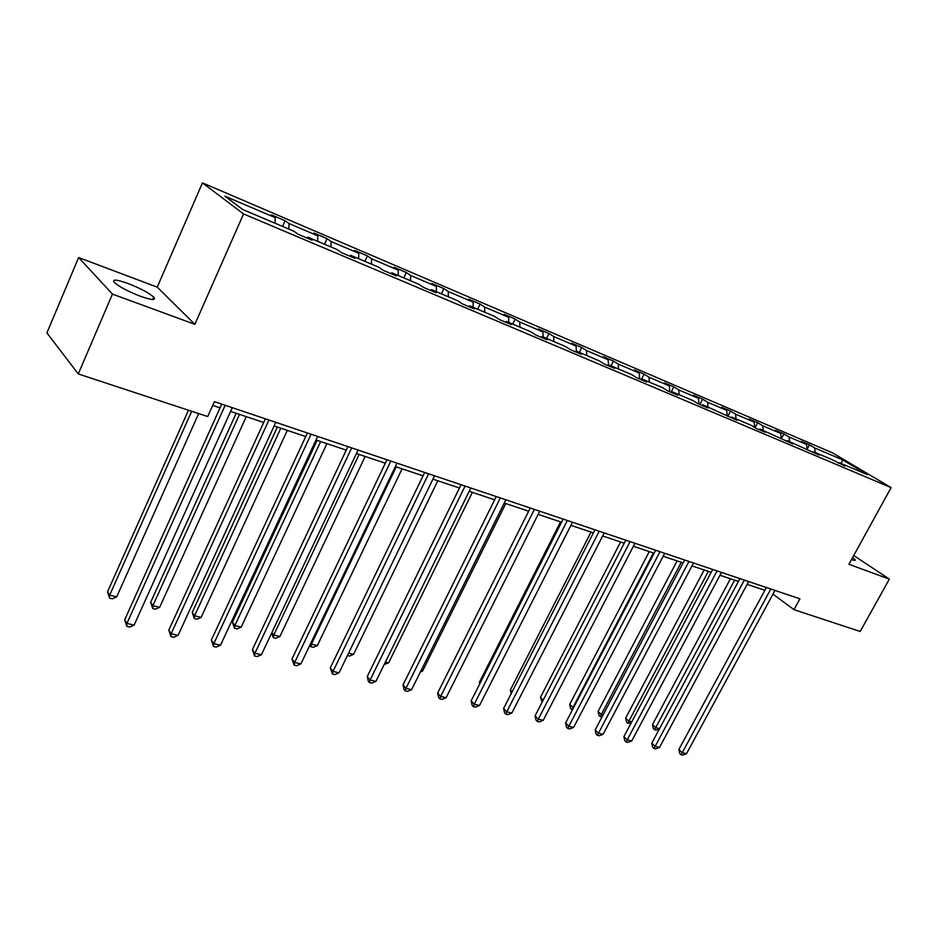 <?xml version="1.0" encoding="UTF-8"?>
<svg xmlns="http://www.w3.org/2000/svg" width="938" height="938" viewBox="0 0 938 938"><rect width="100%" height="100%" fill="white"/><g stroke="black" fill="none" stroke-linecap="round" stroke-linejoin="round"><path stroke-width="1.41" d="M140.372 296.244C151.909 300.254 156.365 300.547 153.75 297.123C148.837 292.844 140.266 288.294 128.025 283.487C116.3 279.348 111.751 279.032 114.389 282.537C119.419 286.876 128.084 291.437 140.372 296.244M851.528 559.529C854.436 560.561 855.655 560.631 855.186 559.763L852.642 557.5M78.628 257.54L112.443 294.098L194.87 324.337L157.232 287.145L78.628 257.54L46.9 332.896L78.276 373.934L207.708 416.566L214.403 401.663L799.926 598.819L794.005 609.677L860.193 631.473L889.365 579.121L853.744 555.507M157.232 287.145L202.444 182.887L832.452 452.831L891.1 487.619L243.563 213.946L202.444 182.887M112.443 294.098L78.276 373.934M274.975 223.197L275.233 217.663L271.399 214.872L285.152 220.747L282.608 226.445M815.134 452.444L814.606 447.918L842.723 459.913L867.732 474.769L839.475 462.774L844.88 466.01L831.326 459.315L813.774 451.87L819.144 455.106L787.287 440.626L792.633 443.862L759.979 429.041L765.279 432.266L756.333 428.478L751.045 425.242L731.804 417.082L737.057 420.306L702.714 404.735L707.932 407.96L698.4 403.915L693.205 400.702L672.687 391.99L677.846 395.215L667.997 391.029L662.861 387.816L641.662 378.823L646.763 382.036L636.574 377.721L631.497 374.508L609.594 365.21L614.625 368.411L604.084 363.944L599.077 360.755L576.413 351.14L581.372 354.318L570.468 349.698L565.544 346.521L542.082 336.566L546.96 339.732L535.668 334.948L530.826 331.782L506.532 321.476L511.316 324.618L499.614 319.67L494.865 316.528L469.692 305.847L474.37 308.965L462.246 303.83L457.603 300.711L431.503 289.631L436.064 292.726L423.484 287.391L418.958 284.308L391.873 272.817L396.305 275.878L383.243 270.343L378.858 267.283L350.73 255.347L355.021 258.384L341.455 252.627L337.199 249.614L307.981 237.208L312.12 240.198L298.014 234.219L293.922 231.24L242.708 209.502L224.944 196.194L275.233 217.663M288.822 229.071L289.045 223.561L285.152 220.747M289.045 223.561L317.783 235.825L313.784 232.987L327.045 238.651L324.513 244.232M330.926 246.952L331.079 241.5L327.045 238.651M331.079 241.5L358.762 253.319L354.634 250.446L367.403 255.91L364.894 261.362M371.495 264.164L371.577 258.794L367.403 255.91M371.577 258.794L398.263 270.179L394.007 267.271L406.33 272.536L403.821 277.883M410.61 280.767L410.621 275.455L406.33 272.536M410.621 275.455L436.358 286.442L431.984 283.511L443.873 288.587L441.388 293.829M448.329 296.771L448.282 291.53L443.873 288.587M448.282 291.53L473.127 302.142L468.648 299.175L480.127 304.088L477.665 309.223M484.747 312.225L484.641 307.054L480.127 304.088M484.641 307.054L508.631 317.29L504.058 314.312L515.15 319.049L512.699 324.091M519.91 327.151L519.758 322.039L515.15 319.049M519.758 322.039L542.938 331.946L538.271 328.933L549 333.518L546.573 338.466M553.901 341.573L553.69 336.531L549 333.518M553.69 336.531L576.108 346.099L571.371 343.074L581.748 347.517L579.332 352.371M586.754 355.525L586.508 350.542L581.748 347.517M586.508 350.542L608.199 359.805L603.38 356.757L613.429 361.06L611.037 365.82M618.552 369.021L618.259 364.096L613.429 361.06M618.259 364.096L639.247 373.054L634.381 370.006L644.101 374.168L641.721 378.846M649.331 382.083L648.99 377.217L644.101 374.168M648.99 377.217L669.322 385.893L664.397 382.833L673.812 386.866L671.022 392.319M679.135 394.734L678.772 389.927L673.812 386.866M678.772 389.927L698.47 398.333L693.487 395.273L702.621 399.178L699.842 404.536M708.026 406.986L707.615 402.238L702.621 399.178M707.615 402.238L726.716 410.398L721.685 407.327L730.538 411.114L727.794 416.378M736.025 418.876L735.591 414.186L730.538 411.114M735.591 414.186L754.105 422.088L749.04 419.016L757.634 422.686L755.008 427.669M763.192 430.401L762.711 425.77L757.634 422.686M762.711 425.77L780.686 433.438L775.585 430.366L783.922 433.931L781.424 438.644M789.55 441.587L789.046 437.002L783.922 433.931M789.046 437.002L806.492 444.448L801.357 441.376L809.459 444.835L807.055 449.314L806.492 444.448M814.606 447.918L809.459 444.835M306.996 238.018L307.981 237.208M317.607 241.289L317.783 235.825M349.733 256.133L350.73 255.347M358.656 258.712L358.762 253.319M390.865 273.568L391.873 272.817M398.228 275.514L398.263 270.179M430.483 290.358L431.503 289.631M436.381 291.706L436.358 286.442M468.66 306.55L469.692 305.847M473.209 307.336L473.127 302.142M505.5 322.156L506.532 321.476M508.771 322.426L508.631 317.29M541.038 337.223L542.082 336.566M543.125 337.012L542.938 331.946M575.369 351.773L576.413 351.14M576.342 351.175L576.108 346.099M608.199 359.805L608.539 365.832L609.594 365.21M640.607 379.421L641.662 378.823M639.646 379.022L639.247 373.054M671.631 392.576L672.687 391.99M669.767 391.791L669.322 385.893M701.647 405.298L702.714 404.735M698.951 404.161L698.47 398.333M730.737 417.621L731.804 417.082M727.231 416.026L726.716 410.398M758.912 429.569L759.979 429.041M754.644 427.447L754.105 422.088M786.22 441.141L787.287 440.626M781.237 438.538L780.686 433.438M812.707 452.374L813.774 451.87M838.408 463.266L839.475 462.774M194.87 324.337L243.563 213.946M891.1 487.619L848.913 564.277L889.365 579.121M772.971 594.129L794.005 609.677M212.715 405.404L220.043 407.854M230.619 411.395L263.695 422.475M274.119 425.969L305.729 436.557M316.024 439.992L346.251 450.123M356.393 453.523L385.33 463.208M395.332 466.561L423.038 475.836M432.91 479.142L459.456 488.03M469.199 491.289L494.631 499.813M504.257 503.026L528.645 511.198M538.142 514.376L561.557 522.22M570.937 525.362L593.402 532.89M602.665 535.985L624.239 543.208M633.385 546.268L654.114 553.221M663.154 556.246L683.087 562.917M691.998 565.907L711.168 572.321M719.985 575.275L738.417 581.443M747.129 584.362L764.869 590.307M841.011 463.431L842.723 459.913M766.369 587.528L678.866 749.497L682.254 752.686L770.802 589.017M686.534 753.683L682.77 755.113L681.07 754.715L682.254 752.686L686.534 753.683L774.976 590.424M681.07 754.715L679.71 753.437L678.866 749.497M730.421 578.769L652.461 724.652L655.685 727.7L659.555 728.638M734.63 580.176L654.583 729.729L653.282 728.509L652.461 724.652M659.402 728.92L656.272 730.139L654.583 729.729M739.93 578.629L651.781 743.154L655.134 746.378L744.338 580.106M659.531 747.398L655.744 748.852L653.985 748.442L655.134 746.378L659.531 747.398L748.641 581.548M653.985 748.442L652.637 747.164L651.781 743.154M712.692 569.448L623.899 736.635L627.217 739.871L717.078 570.925M631.743 740.926L627.909 742.415L626.103 741.993L627.217 739.871L631.743 740.926L721.498 572.415M626.103 741.993L624.778 740.692L623.899 736.635M704.157 569.976L625.646 718.121L628.847 721.181L631.731 721.885M708.342 571.371L627.768 723.257L626.49 722.025L625.646 718.121M631.11 723.057L627.768 723.257M677.119 560.924L598.069 711.391L601.223 714.475L603.064 714.92M681.281 562.308L600.191 716.597L598.925 715.354L598.069 711.391M601.962 717.019L600.191 716.597M684.623 559.998L595.173 729.905L598.456 733.176L688.973 561.463M603.122 734.266L599.253 735.779L597.377 735.345L598.456 733.176L603.122 734.266L693.534 562.999M597.377 735.345L596.076 734.032L595.173 729.905M649.284 551.591L569.683 704.461L573.528 707.756M653.399 552.974L571.805 709.738L570.562 708.495L569.683 704.461M572.415 709.89L571.805 709.738M655.662 550.243L565.579 722.987L568.815 726.282L659.989 551.708M573.622 727.407L569.718 728.943L567.795 728.498L568.815 726.282L573.622 727.407L664.69 553.291M567.795 728.498L566.493 727.173L565.579 722.987M620.593 541.988L540.452 697.333L543.184 700.135M542.117 702.21L540.452 697.333M625.798 540.194L535.07 715.846L538.26 719.176L630.078 541.636M543.219 720.325L539.268 721.897L537.286 721.428L538.26 719.176L543.219 720.325L634.944 543.266M537.286 721.428L536.008 720.103L535.07 715.846M591.022 532.092L510.342 689.993L512.113 691.845M511.163 693.721L510.342 689.993M594.973 529.806L503.612 708.483L506.743 711.836L599.218 531.236M511.855 713.021L507.868 714.627L505.817 714.146L506.743 711.836L511.855 713.021L604.224 532.925M505.817 714.146L504.574 712.798L503.612 708.483M560.525 521.88L479.318 682.43L480.08 683.239M479.67 684.037L479.318 682.43M563.14 519.089L471.146 700.885L474.218 704.262L567.326 520.508M479.506 705.493L475.472 707.123L473.35 706.631L474.218 704.262L479.506 705.493L572.508 522.243M473.35 706.631L472.131 705.282L471.146 700.885M530.24 508.021L437.636 693.041L440.637 696.453L534.39 509.404M446.089 697.72L442.021 699.373L439.84 698.869L440.637 696.453L446.089 697.72L539.737 511.21M439.84 698.869L438.644 697.509L437.636 693.041M420.998 670.74L422.546 671.116L505.781 503.542M422.546 671.116L420.365 672.007M496.237 496.565L403.023 684.939L405.955 688.375L500.317 497.937M411.594 689.688L407.467 691.376L405.216 690.86L405.955 688.375L411.594 689.688L505.863 499.802M405.216 690.86L404.044 689.477L403.023 684.939M461.062 484.723L367.25 676.568L370.1 680.038L465.084 486.072M375.927 681.387L371.765 683.11L369.443 682.571L370.1 680.038L375.927 681.387L470.817 488.006M369.443 682.571L368.294 681.187L367.25 676.568M424.668 472.459L330.258 667.915L333.025 671.409L428.607 473.796M339.052 672.804L334.854 674.563L332.439 674.012L333.025 671.409L339.052 672.804L434.54 475.789M332.439 674.012L330.258 667.915M386.96 459.772L291.988 658.957L294.661 662.474L390.829 461.074M300.899 663.928L296.654 665.722L294.157 665.148L294.661 662.474L300.899 663.928L396.973 463.138M294.157 665.148L291.988 658.957M347.904 446.617L252.369 649.682L254.948 653.235L351.68 447.883M261.409 654.736L257.118 656.577L254.538 655.979L254.948 653.235L261.409 654.736L358.046 450.029M254.538 655.979L252.369 649.682M307.394 432.981L211.343 640.079L213.805 643.656L311.064 434.212M220.5 645.215L216.162 647.091L213.489 646.47L213.805 643.656L220.5 645.215L317.677 436.44M213.489 646.47L211.343 640.079M385.401 662.099L388.602 662.873L472.353 492.344M388.602 662.873L384.24 664.444M348.573 653.165L353.544 654.361L437.812 480.784M353.544 654.361L349.511 656.061L347.412 655.556M396.258 466.866L311.416 644.136L317.337 645.579L402.097 468.824M310.759 643.316L311.416 644.136L310.9 646.739L309.821 645.285M317.337 645.579L313.257 647.302L310.9 646.739M359.113 454.426L273.79 635.003L279.899 636.492L365.152 456.454M271.891 632.517L273.79 635.003L273.345 637.664L271.598 633.15M279.899 636.492L275.784 638.262L273.345 637.664M317.114 440.368L232.436 622.211L234.863 625.564L241.195 627.1L326.905 443.639M320.655 441.552L234.863 625.564L234.512 628.284L232.436 622.211M241.195 627.1L237.033 628.906L234.512 628.284M277.378 427.06L192.255 612.42L194.588 615.785L201.131 617.368L287.298 430.378M280.814 428.209L194.588 615.785L194.318 618.588L192.255 612.42M201.131 617.368L196.933 619.221L194.318 618.588M265.36 418.829L168.805 630.125L171.15 633.725L268.925 420.025M178.091 635.343L173.706 637.265L170.939 636.621L171.15 633.725L178.091 635.343L275.795 422.335M170.939 636.621L168.805 630.125M236.188 413.259L150.666 602.266L152.871 605.667L159.659 607.308L246.248 416.636M239.53 414.385L152.871 605.667L152.706 608.539L150.666 602.266M159.659 607.308L155.415 609.184L152.706 608.539M221.72 404.126L124.695 619.807L126.911 623.43L225.167 405.286M134.111 625.107L129.679 627.076L126.806 626.408L126.911 623.43L134.111 625.107L232.296 407.69M126.806 626.408L124.695 619.807M188.456 410.223L107.565 591.761L109.652 595.173L116.687 596.873L198.657 413.588M191.68 411.29L109.652 595.173L109.594 598.127L107.565 591.761M116.687 596.873L112.396 598.807L109.594 598.127M152.706 299.515L153.75 297.123M854.858 560.361L855.186 559.763"/></g></svg>
